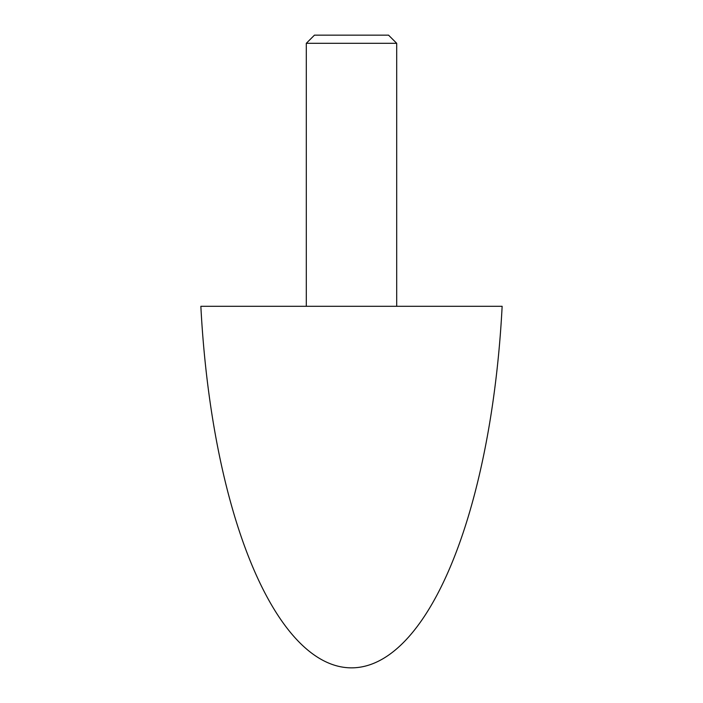 <?xml version="1.0" encoding="UTF-8"?>
<svg xmlns="http://www.w3.org/2000/svg" width="703" height="703" viewBox="0 0 703 703"><rect width="100%" height="100%" fill="white"/><g stroke="black" fill="none" stroke-linecap="round" stroke-linejoin="round"><path stroke-width="1.05" d="M200.856 306.306A421.8 152.208 90 0 0 351.5 667.85A421.8 152.208 90 0 0 502.144 306.306L200.856 306.306M396.694 43.305L306.306 43.305L314.461 35.15L388.539 35.15L396.694 43.305L396.694 306.306M306.306 306.306L306.306 43.305"/></g></svg>
